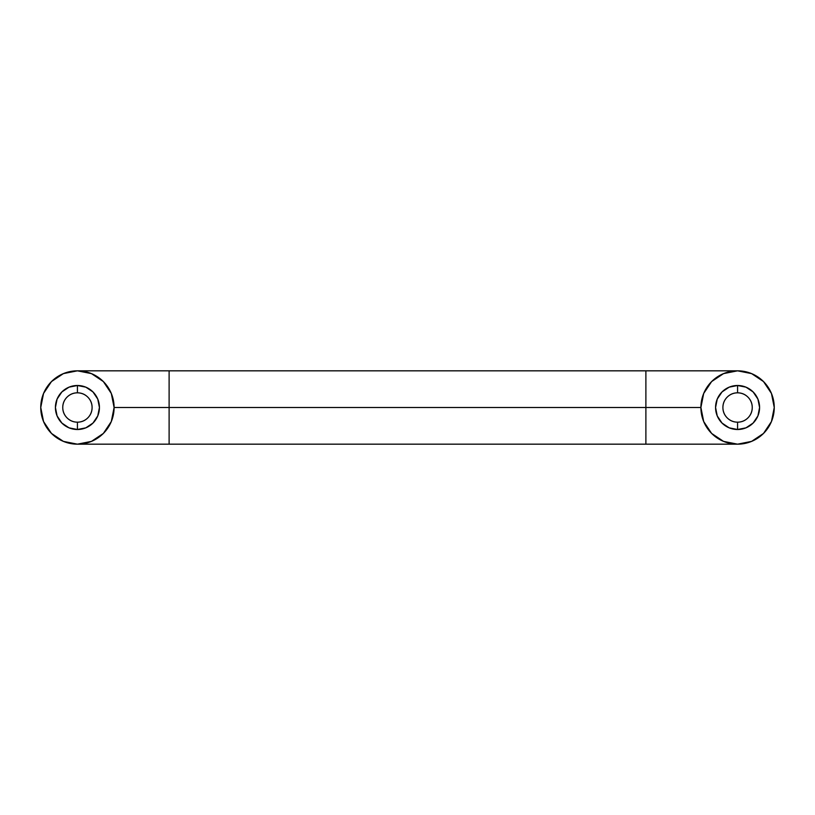 <?xml version="1.0" encoding="UTF-8"?>
<svg xmlns="http://www.w3.org/2000/svg" width="815" height="815" viewBox="0 0 815 815"><rect width="100%" height="100%" fill="white"/><g stroke="black" fill="none" stroke-linecap="round" stroke-linejoin="round"><path stroke-width="1.22" d="M645.888 407.5L645.888 444.175L645.888 407.5L114.1 407.5A36.675 36.675 0 0 1 77.425 444.175A36.675 36.675 0 0 1 40.75 407.5L43.541 421.538L51.488 433.437L63.387 441.384L77.425 444.175L91.463 441.384L103.362 433.437L111.309 421.538L114.1 407.5L111.309 393.462L103.362 381.563L91.463 373.616L77.425 370.825L63.387 373.616L51.488 381.563L43.541 393.462L40.75 407.5A36.675 36.675 0 0 1 77.425 370.825A36.675 36.675 0 0 1 114.1 407.5L169.113 407.5L169.113 444.175L169.113 370.825L169.113 407.5L645.888 407.5L645.888 370.825L645.888 407.5L700.9 407.5L645.888 407.5M737.575 385.495A22.005 22.005 0 0 1 759.58 407.5A22.005 22.005 0 0 1 737.575 429.505A22.005 22.005 0 0 0 759.58 407.5A22.005 22.005 0 0 0 737.575 385.495L737.575 392.83A14.67 14.67 0 0 1 752.245 407.5A14.67 14.67 0 0 1 737.575 422.17L737.575 429.505L746 427.834L753.131 423.056L757.909 415.925L759.58 407.5L757.909 399.075L753.131 391.944L746 387.166L737.575 385.495L729.15 387.166L722.019 391.944L717.241 399.075L715.57 407.5L717.241 415.925L722.019 423.056L729.15 427.834L737.575 429.505L737.575 422.17C733.52 422.17 730.067 420.734 727.204 417.871C724.341 415.008 722.905 411.555 722.905 407.5C722.905 403.445 724.341 399.992 727.204 397.129C730.067 394.266 733.52 392.83 737.575 392.83C741.63 392.83 745.083 394.266 747.946 397.129C750.809 399.992 752.245 403.445 752.245 407.5C752.245 411.555 750.809 415.008 747.946 417.871C745.083 420.734 741.63 422.17 737.575 422.17A14.67 14.67 0 0 1 722.905 407.5A14.67 14.67 0 0 1 737.575 392.83L737.575 385.495A22.005 22.005 0 0 0 715.57 407.5A22.005 22.005 0 0 0 737.575 429.505A22.005 22.005 0 0 1 715.57 407.5A22.005 22.005 0 0 1 737.575 385.495M77.425 385.495A22.005 22.005 0 0 1 99.43 407.5A22.005 22.005 0 0 1 77.425 429.505A22.005 22.005 0 0 0 99.43 407.5A22.005 22.005 0 0 0 77.425 385.495L77.425 392.83A14.67 14.67 0 0 1 92.095 407.5A14.67 14.67 0 0 1 77.425 422.17L77.425 429.505L69 427.834L61.869 423.056L57.091 415.925L55.42 407.5L57.091 399.075L61.869 391.944L69 387.166L77.425 385.495L85.85 387.166L92.981 391.944L97.759 399.075L99.43 407.5L97.759 415.925L92.981 423.056L85.85 427.834L77.425 429.505L77.425 422.17C73.37 422.17 69.917 420.734 67.054 417.871C64.191 415.008 62.755 411.555 62.755 407.5C62.755 403.445 64.191 399.992 67.054 397.129C69.917 394.266 73.37 392.83 77.425 392.83C81.48 392.83 84.933 394.266 87.796 397.129C90.659 399.992 92.095 403.445 92.095 407.5C92.095 411.555 90.659 415.008 87.796 417.871C84.933 420.734 81.48 422.17 77.425 422.17A14.67 14.67 0 0 1 62.755 407.5A14.67 14.67 0 0 1 77.425 392.83L77.425 385.495A22.005 22.005 0 0 0 55.42 407.5A22.005 22.005 0 0 0 77.425 429.505A22.005 22.005 0 0 1 55.42 407.5A22.005 22.005 0 0 1 77.425 385.495M737.575 370.825A36.675 36.675 0 0 1 774.25 407.5A36.675 36.675 0 0 1 737.575 444.175L723.537 441.384L711.638 433.437L703.691 421.538L700.9 407.5L703.691 393.462L711.638 381.563L723.537 373.616L737.575 370.825L751.613 373.616L763.512 381.563L771.459 393.462L774.25 407.5L771.459 421.538L763.512 433.437L751.613 441.384L737.575 444.175A36.675 36.675 0 0 1 700.9 407.5A36.675 36.675 0 0 1 737.575 370.825L77.425 370.825M77.425 444.175L737.575 444.175"/></g></svg>
